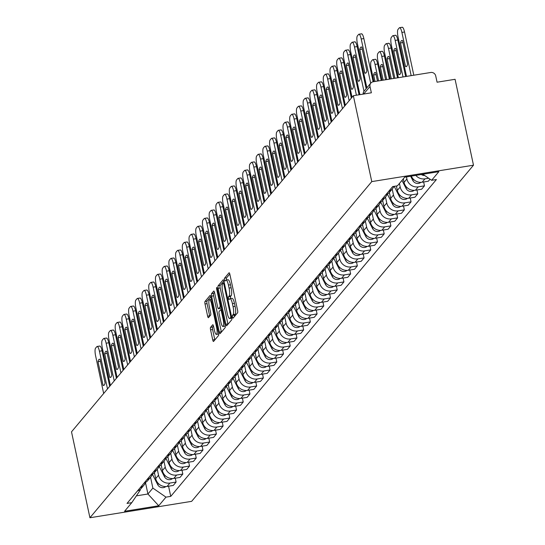 <?xml version="1.0" encoding="UTF-8"?>
<svg xmlns="http://www.w3.org/2000/svg" width="545" height="545" viewBox="0 0 545 545"><rect width="100%" height="100%" fill="white"/><g stroke="black" fill="none" stroke-linecap="round" stroke-linejoin="round"><path stroke-width="0.82" d="M232.504 317.101A1.458 0.354 -99.2 0 0 233.035 318.185A1.458 0.354 -99.2 0 0 233.103 318.144L237.586 312.796A2.085 0.511 -99.2 0 0 237.586 310.289L229.874 274.326A2.085 0.511 -99.2 0 0 229.118 272.772A2.085 0.511 -99.2 0 0 229.023 272.834L224.533 278.182A1.458 0.354 -99.2 0 0 224.54 279.932A1.458 0.354 -99.2 0 0 225.065 281.022A1.458 0.354 -99.2 0 0 225.133 280.982L225.712 280.287A6.676 1.628 -99.2 0 1 226.025 280.096A6.676 1.628 -99.2 0 1 228.437 285.069L229.077 288.067A6.676 1.628 -99.2 0 1 229.098 296.071L228.519 296.766A1.458 0.354 -99.2 0 0 228.525 298.517A1.458 0.354 -99.2 0 0 229.05 299.607A1.458 0.354 -99.2 0 0 229.118 299.566L229.697 298.871A6.676 1.628 -99.2 0 1 230.004 298.674A6.676 1.628 -99.2 0 1 232.422 303.654L233.062 306.651A6.676 1.628 -99.2 0 1 233.083 314.656L232.504 315.351A1.458 0.354 -99.2 0 0 232.504 317.101M229.799 274.006L226.57 277.855A1.458 0.354 -99.2 0 0 226.57 279.605A1.458 0.354 -99.2 0 0 226.672 279.987M226.025 280.096L228.055 279.762A6.676 1.628 -99.2 0 1 230.474 284.742L231.114 287.74A6.676 1.628 -99.2 0 1 231.135 295.744L230.555 296.439A1.458 0.354 -99.2 0 0 230.555 298.19A1.458 0.354 -99.2 0 0 230.651 298.571M210.561 327.341A2.085 0.511 -99.2 0 0 210.561 329.848L212.727 339.937A2.085 0.511 -99.2 0 0 213.483 341.49A2.085 0.511 -99.2 0 0 213.579 341.429L218.559 335.488A2.085 0.511 -99.2 0 0 218.559 332.981L210.847 297.018A2.085 0.511 -99.2 0 0 210.091 295.465A2.085 0.511 -99.2 0 0 209.995 295.526L205.009 301.467A2.085 0.511 -99.2 0 0 205.015 303.967L207.631 316.161A2.085 0.511 -99.2 0 0 208.388 317.715A2.085 0.511 -99.2 0 0 208.483 317.653L210.615 315.112A2.085 0.511 -99.2 0 0 210.608 312.605L209.314 306.562A5.579 1.363 -99.2 0 1 209.553 299.709A5.579 1.363 -99.2 0 1 211.569 303.865L216.644 327.545A5.579 1.363 -99.2 0 1 216.406 334.398A5.579 1.363 -99.2 0 1 214.389 330.243L213.545 326.291A2.085 0.511 -99.2 0 0 212.788 324.738A2.085 0.511 -99.2 0 0 212.693 324.8L210.561 327.341L212.591 327.014A2.085 0.511 -99.2 0 0 212.598 329.521L214.764 339.61A2.085 0.511 -99.2 0 0 214.839 339.93M89.925 517.75L71.511 431.844L353.351 95.709L371.765 181.608L89.925 517.75L191.649 501.346L473.489 165.203L455.075 79.297L437.07 82.206L435.714 75.891A4.251 4.033 40 0 0 430.775 72.478L373.196 81.764A4.251 4.033 40 0 0 370 86.492L363.672 94.04M225.862 324.268A2.085 0.511 -99.2 0 0 226.618 325.828A2.085 0.511 -99.2 0 0 226.713 325.767L231.7 319.82A2.085 0.511 -99.2 0 0 231.693 317.319L223.981 281.349A2.085 0.511 -99.2 0 0 223.225 279.796A2.085 0.511 -99.2 0 0 223.13 279.858L218.143 285.805A2.085 0.511 -99.2 0 0 218.15 288.305L225.862 324.268L227.899 323.941A2.085 0.511 -99.2 0 0 227.974 324.261M225.133 327.654L220.146 333.595A2.085 0.511 -99.2 0 1 220.051 333.656A2.085 0.511 -99.2 0 1 219.294 332.103L211.583 296.139A2.085 0.511 -99.2 0 1 211.576 293.632L213.708 291.091A2.085 0.511 -99.2 0 1 213.81 291.03A2.085 0.511 -99.2 0 1 214.56 292.583L217.687 307.169A2.085 0.511 -99.2 0 0 218.443 308.729A2.085 0.511 -99.2 0 0 218.538 308.668L219.955 306.978A2.085 0.511 -99.2 0 0 219.948 304.478L216.692 289.293A1.458 0.354 -99.2 0 1 216.753 287.494A1.458 0.354 -99.2 0 1 217.285 288.584L225.126 325.154A2.085 0.511 -99.2 0 1 225.133 327.654M353.351 95.709L371.356 92.8L370 86.492M371.765 181.608L473.489 165.203M411.325 176.117A9.776 9.279 40 0 0 422.137 182.221L424.977 178.835A9.776 9.279 -140 0 1 415.808 175.395M424.977 178.835L428.656 178.242M392.434 186.86A9.776 9.279 40 0 0 393.367 186.465M422.137 182.221L428.343 181.219L430.039 179.203M393.858 186.39A9.776 9.279 -140 0 1 392.414 188.808A9.776 9.279 -140 0 1 388.558 191.479M423.642 181.982L424.473 185.838L418.267 186.84A9.776 9.279 -140 0 1 406.897 178.985L406.454 176.9M385.724 194.865A9.776 9.279 40 0 0 389.58 192.194L392.414 188.808M403.3 178.828L404.063 182.377A9.776 9.279 40 0 0 415.426 190.225L421.632 189.231L424.473 185.838M387.236 194.163A9.776 9.279 -140 0 1 385.703 196.813A9.776 9.279 -140 0 1 381.847 199.484M416.932 189.987L417.756 193.85L411.55 194.844A9.776 9.279 -140 0 1 400.187 186.996L399.431 183.447M379.007 202.869A9.776 9.279 40 0 0 382.863 200.206L385.703 196.813M396.406 185.981L397.346 190.382A9.776 9.279 40 0 0 408.716 198.237L414.915 197.236L417.756 193.85M380.519 202.175A9.776 9.279 -140 0 1 378.993 204.825A9.776 9.279 -140 0 1 375.137 207.488M410.221 197.992L411.046 201.854L404.84 202.856A9.776 9.279 -140 0 1 393.476 195.001L392.202 189.067M372.296 210.881A9.776 9.279 40 0 0 376.152 208.21L378.993 204.825M389.362 192.446L390.636 198.387A9.776 9.279 40 0 0 401.999 206.242L408.205 205.24L411.046 201.854M373.809 210.179A9.776 9.279 -140 0 1 372.283 212.829A9.776 9.279 -140 0 1 368.42 215.5M403.504 205.996L404.336 209.859L398.129 210.861A9.776 9.279 -140 0 1 386.759 203.006L385.492 197.072M365.586 218.886A9.776 9.279 40 0 0 369.442 216.215L372.283 212.829M382.651 200.451L383.925 206.391A9.776 9.279 40 0 0 395.288 214.246L401.495 213.245L404.336 209.859M367.098 218.184A9.776 9.279 -140 0 1 365.566 220.834A9.776 9.279 -140 0 1 361.71 223.505M396.794 214.001L397.618 217.864L391.419 218.865A9.776 9.279 -140 0 1 380.049 211.01L378.775 205.077M358.869 226.89A9.776 9.279 40 0 0 362.725 224.22L365.566 220.834M375.934 208.456L377.208 214.396A9.776 9.279 40 0 0 388.578 222.251L394.778 221.25L397.618 217.864M360.381 226.189A9.776 9.279 -140 0 1 358.855 228.839A9.776 9.279 -140 0 1 354.999 231.509M390.084 222.013L390.908 225.868L384.702 226.87A9.776 9.279 -140 0 1 373.339 219.015L372.065 213.081M352.159 234.895A9.776 9.279 40 0 0 356.014 232.225L358.855 228.839M369.224 216.46L370.498 222.401A9.776 9.279 40 0 0 381.861 230.256L388.067 229.254L390.908 225.868M353.671 234.193A9.776 9.279 -140 0 1 352.145 236.843A9.776 9.279 -140 0 1 348.282 239.514M383.367 230.017L384.198 233.873L377.992 234.875A9.776 9.279 -140 0 1 366.621 227.02L365.354 221.086M345.448 242.9A9.776 9.279 40 0 0 349.304 240.229L352.145 236.843M362.514 224.472L363.788 230.412A9.776 9.279 40 0 0 375.151 238.26L381.357 237.266L384.198 233.873M346.961 242.198A9.776 9.279 -140 0 1 345.428 244.848A9.776 9.279 -140 0 1 341.572 247.519M376.656 238.022L377.481 241.885L371.281 242.879A9.776 9.279 -140 0 1 359.911 235.024L358.637 229.098M338.731 250.904A9.776 9.279 40 0 0 342.587 248.241L345.428 244.848M355.796 232.477L357.07 238.417A9.776 9.279 40 0 0 368.44 246.272L374.647 245.27L377.481 241.885M340.243 250.209A9.776 9.279 -140 0 1 338.718 252.86A9.776 9.279 -140 0 1 334.862 255.523M369.946 246.027L370.77 249.889L364.564 250.891A9.776 9.279 -140 0 1 353.201 243.036L351.927 237.102M332.021 258.916A9.776 9.279 40 0 0 335.877 256.245L338.718 252.86M349.086 240.481L350.36 246.422A9.776 9.279 40 0 0 361.723 254.277L367.93 253.275L370.77 249.889M333.533 258.214A9.776 9.279 -140 0 1 332.007 260.864A9.776 9.279 -140 0 1 328.151 263.535M363.229 254.031L364.06 257.894L357.854 258.895A9.776 9.279 -140 0 1 346.484 251.041L345.217 245.107M325.31 266.921A9.776 9.279 40 0 0 329.166 264.25L332.007 260.864M342.376 248.486L343.65 254.426A9.776 9.279 40 0 0 355.013 262.281L361.219 261.28L364.06 257.894M326.823 266.219A9.776 9.279 -140 0 1 325.29 268.869A9.776 9.279 -140 0 1 321.434 271.539M356.519 262.036L357.343 265.899L351.144 266.9A9.776 9.279 -140 0 1 339.773 259.045L338.5 253.112M318.593 274.925A9.776 9.279 40 0 0 322.449 272.255L325.29 268.869M335.659 256.491L336.933 262.431A9.776 9.279 40 0 0 348.303 270.286L354.509 269.284L357.343 265.899M320.113 274.224A9.776 9.279 -140 0 1 318.58 276.874A9.776 9.279 -140 0 1 314.724 279.544M349.808 270.048L350.633 273.903L344.426 274.905A9.776 9.279 -140 0 1 333.063 267.05L331.789 261.116M311.883 282.93A9.776 9.279 40 0 0 315.739 280.259L318.58 276.874M328.948 264.495L330.222 270.436A9.776 9.279 40 0 0 341.586 278.291L347.792 277.289L350.633 273.903M313.395 282.228A9.776 9.279 -140 0 1 311.869 284.878A9.776 9.279 -140 0 1 308.014 287.549M343.091 278.052L343.922 281.908L337.716 282.909A9.776 9.279 -140 0 1 326.353 275.055L325.079 269.121M305.173 290.935A9.776 9.279 40 0 0 309.029 288.264L311.869 284.878M322.238 272.507L323.512 278.447A9.776 9.279 40 0 0 334.875 286.295L341.081 285.301L343.922 281.908M306.685 290.233A9.776 9.279 -140 0 1 305.152 292.883A9.776 9.279 -140 0 1 301.296 295.553M336.381 286.057L337.205 289.92L331.006 290.914A9.776 9.279 -140 0 1 319.636 283.059L318.369 277.132M298.456 298.939A9.776 9.279 40 0 0 302.312 296.276L305.152 292.883M315.521 280.512L316.795 286.452A9.776 9.279 40 0 0 328.165 294.307L334.371 293.305L337.205 289.92M299.975 298.244A9.776 9.279 -140 0 1 298.442 300.894A9.776 9.279 -140 0 1 294.586 303.558M329.671 294.062L330.495 297.924L324.289 298.926A9.776 9.279 -140 0 1 312.925 291.071L311.651 285.137M291.745 306.951A9.776 9.279 40 0 0 295.601 304.28L298.442 300.894M308.811 288.516L310.085 294.457A9.776 9.279 40 0 0 321.448 302.312L327.654 301.31L330.495 297.924M293.258 306.249A9.776 9.279 -140 0 1 291.732 308.899A9.776 9.279 -140 0 1 287.876 311.563M322.953 302.066L323.784 305.929L317.578 306.93A9.776 9.279 -140 0 1 306.215 299.076L304.941 293.142M285.035 314.956A9.776 9.279 40 0 0 288.891 312.285L291.732 308.899M302.1 296.521L303.374 302.461A9.776 9.279 40 0 0 314.738 310.316L320.944 309.315L323.784 305.929M286.547 314.254A9.776 9.279 -140 0 1 285.015 316.904A9.776 9.279 -140 0 1 281.159 319.574M316.243 310.071L317.074 313.934L310.868 314.935A9.776 9.279 -140 0 1 299.498 307.08L298.231 301.147M278.318 322.96A9.776 9.279 40 0 0 282.174 320.29L285.015 316.904M295.383 304.526L296.657 310.466A9.776 9.279 40 0 0 308.027 318.321L314.233 317.319L317.074 313.934M279.837 322.259A9.776 9.279 -140 0 1 278.304 324.909A9.776 9.279 -140 0 1 274.448 327.579M309.533 318.082L310.357 321.938L304.151 322.94A9.776 9.279 -140 0 1 292.788 315.085L291.514 309.151M271.608 330.965A9.776 9.279 40 0 0 275.463 328.294L278.304 324.909M288.673 312.53L289.947 318.471A9.776 9.279 40 0 0 301.31 326.326L307.516 325.324L310.357 321.938M273.12 330.263A9.776 9.279 -140 0 1 271.594 332.913A9.776 9.279 -140 0 1 267.738 335.584M302.816 326.087L303.647 329.943L297.441 330.944A9.776 9.279 -140 0 1 286.077 323.09L284.803 317.156M264.897 338.97A9.776 9.279 40 0 0 268.753 336.299L271.594 332.913M281.963 320.542L283.236 326.482A9.776 9.279 40 0 0 294.6 334.33L300.806 333.336L303.647 329.943M266.41 338.268A9.776 9.279 -140 0 1 264.877 340.918A9.776 9.279 -140 0 1 261.021 343.588M296.105 334.092L296.936 337.954L290.73 338.949A9.776 9.279 -140 0 1 279.36 331.094L278.093 325.167M258.18 346.974A9.776 9.279 40 0 0 262.043 344.311L264.877 340.918M275.245 328.546L276.519 334.487A9.776 9.279 40 0 0 287.889 342.342L294.096 341.34L296.936 337.954M259.699 346.279A9.776 9.279 -140 0 1 258.166 348.929A9.776 9.279 -140 0 1 254.311 351.593M289.395 342.097L290.219 345.959L284.013 346.961A9.776 9.279 -140 0 1 272.65 339.106L271.376 333.172M251.47 354.986A9.776 9.279 40 0 0 255.326 352.315L258.166 348.929M268.535 336.551L269.809 342.492A9.776 9.279 40 0 0 281.179 350.346L287.378 349.345L290.219 345.959M252.982 354.284A9.776 9.279 -140 0 1 251.456 356.934A9.776 9.279 -140 0 1 247.6 359.598M282.678 350.101L283.509 353.964L277.303 354.965A9.776 9.279 -140 0 1 265.94 347.111L264.666 341.177M244.76 362.99A9.776 9.279 40 0 0 248.615 360.32L251.456 356.934M261.825 344.556L263.099 350.496A9.776 9.279 40 0 0 274.462 358.351L280.668 357.35L283.509 353.964M246.272 362.289A9.776 9.279 -140 0 1 244.739 364.939A9.776 9.279 -140 0 1 240.883 367.609M275.968 358.106L276.799 361.969L270.592 362.97A9.776 9.279 -140 0 1 259.222 355.115L257.955 349.181M238.042 370.995A9.776 9.279 40 0 0 241.905 368.325L244.739 364.939M255.115 352.56L256.382 358.501A9.776 9.279 40 0 0 267.752 366.356L273.958 365.354L276.799 361.969M239.562 370.293A9.776 9.279 -140 0 1 238.029 372.944A9.776 9.279 -140 0 1 234.173 375.614M269.257 366.117L270.082 369.973L263.875 370.975A9.776 9.279 -140 0 1 252.512 363.12L251.238 357.186M231.332 379A9.776 9.279 40 0 0 235.188 376.329L238.029 372.944M248.397 360.565L249.671 366.506A9.776 9.279 40 0 0 261.041 374.361L267.241 373.359L270.082 369.973M232.844 378.298A9.776 9.279 -140 0 1 231.318 380.948A9.776 9.279 -140 0 1 227.463 383.619M262.54 374.122L263.371 377.978L257.165 378.979A9.776 9.279 -140 0 1 245.802 371.125L244.528 365.191M224.622 387.005A9.776 9.279 40 0 0 228.478 384.334L231.318 380.948M241.687 368.57L242.961 374.517A9.776 9.279 40 0 0 254.324 382.365L260.53 381.371L263.371 377.978M226.134 386.303A9.776 9.279 -140 0 1 224.601 388.953A9.776 9.279 -140 0 1 220.745 391.623M255.83 382.127L256.661 385.989L250.455 386.984A9.776 9.279 -140 0 1 239.085 379.129L237.818 373.202M217.911 395.009A9.776 9.279 40 0 0 221.767 392.345L224.601 388.953M234.977 376.581L236.244 382.522A9.776 9.279 40 0 0 247.614 390.377L253.82 389.375L256.661 385.989M219.424 394.314A9.776 9.279 -140 0 1 217.891 396.964A9.776 9.279 -140 0 1 214.035 399.628M249.12 390.131L249.944 393.994L243.738 394.996A9.776 9.279 -140 0 1 232.374 387.141L231.1 381.207M211.194 403.021A9.776 9.279 40 0 0 215.05 400.35L217.891 396.964M228.26 384.586L229.534 390.527A9.776 9.279 40 0 0 240.904 398.381L247.103 397.38L249.944 393.994M212.707 402.319A9.776 9.279 -140 0 1 211.181 404.969A9.776 9.279 -140 0 1 207.325 407.633M242.402 398.136L243.234 401.999L237.027 403A9.776 9.279 -140 0 1 225.664 395.145L224.39 389.212M204.484 411.025A9.776 9.279 40 0 0 208.34 408.355L211.181 404.969M221.549 392.591L222.823 398.531A9.776 9.279 40 0 0 234.186 406.386L240.393 405.385L243.234 401.999M205.996 410.324A9.776 9.279 -140 0 1 204.464 412.974A9.776 9.279 -140 0 1 200.608 415.644M235.692 406.141L236.523 410.004L230.317 411.005A9.776 9.279 -140 0 1 218.947 403.15L217.68 397.216M197.774 419.03A9.776 9.279 40 0 0 201.63 416.36L204.464 412.974M214.839 400.595L216.113 406.536A9.776 9.279 40 0 0 227.476 414.391L233.682 413.389L236.523 410.004M199.286 418.328A9.776 9.279 -140 0 1 197.753 420.978A9.776 9.279 -140 0 1 193.897 423.649M228.982 414.152L229.806 418.008L223.6 419.01A9.776 9.279 -140 0 1 212.237 411.155L210.963 405.221M191.057 427.035A9.776 9.279 40 0 0 194.912 424.364L197.753 420.978M208.122 408.6L209.396 414.541A9.776 9.279 40 0 0 220.766 422.395L226.965 421.394L229.806 418.008M192.569 426.333A9.776 9.279 -140 0 1 191.043 428.983A9.776 9.279 -140 0 1 187.187 431.654M222.271 422.157L223.096 426.013L216.89 427.014A9.776 9.279 -140 0 1 205.526 419.159L204.252 413.226M184.346 435.039A9.776 9.279 40 0 0 188.202 432.369L191.043 428.983M201.412 416.605L202.685 422.545A9.776 9.279 40 0 0 214.049 430.4L220.255 429.406L223.096 426.013M185.859 434.338A9.776 9.279 -140 0 1 184.333 436.988A9.776 9.279 -140 0 1 180.47 439.658M215.554 430.162L216.385 434.024L210.179 435.019A9.776 9.279 -140 0 1 198.809 427.164L197.542 421.237M177.636 443.044A9.776 9.279 40 0 0 181.492 440.38L184.333 436.988M194.701 424.616L195.975 430.557A9.776 9.279 40 0 0 207.338 438.412L213.545 437.41L216.385 434.024M179.148 442.349A9.776 9.279 -140 0 1 177.616 444.999A9.776 9.279 -140 0 1 173.76 447.663M208.844 438.166L209.668 442.029L203.469 443.031A9.776 9.279 -140 0 1 192.099 435.176L190.825 429.242M170.919 451.056A9.776 9.279 40 0 0 174.775 448.385L177.616 444.999M187.984 432.621L189.258 438.562A9.776 9.279 40 0 0 200.628 446.416L206.834 445.415L209.668 442.029M172.431 450.354A9.776 9.279 -140 0 1 170.905 453.004A9.776 9.279 -140 0 1 167.049 455.668M202.134 446.171L202.958 450.034L196.752 451.035A9.776 9.279 -140 0 1 185.389 443.18L184.115 437.247M164.208 459.06A9.776 9.279 40 0 0 168.064 456.39L170.905 453.004M181.274 440.626L182.548 446.566A9.776 9.279 40 0 0 193.911 454.421L200.117 453.42L202.958 450.034M165.721 458.359A9.776 9.279 -140 0 1 164.195 461.009A9.776 9.279 -140 0 1 160.332 463.679M195.417 454.176L196.248 458.038L190.041 459.04A9.776 9.279 -140 0 1 178.671 451.185L177.404 445.251M157.498 467.065A9.776 9.279 40 0 0 161.354 464.394L164.195 461.009M174.564 448.63L175.837 454.571A9.776 9.279 40 0 0 187.201 462.426L193.407 461.424L196.248 458.038M159.011 466.363A9.776 9.279 -140 0 1 157.478 469.013A9.776 9.279 -140 0 1 153.622 471.684M188.706 462.18L189.531 466.043L183.331 467.045A9.776 9.279 -140 0 1 171.961 459.19L170.687 453.256M150.781 475.07A9.776 9.279 40 0 0 154.637 472.399L157.478 469.013M167.846 456.635L169.12 462.576A9.776 9.279 40 0 0 180.49 470.43L186.697 469.429L189.531 466.043M152.3 474.368A9.776 9.279 -140 0 1 150.767 477.018A9.776 9.279 -140 0 1 146.912 479.689M181.996 470.192L182.82 474.048L176.614 475.049A9.776 9.279 -140 0 1 165.251 467.194L163.977 461.261M144.071 483.074A9.776 9.279 40 0 0 147.927 480.404L150.767 477.018M161.136 464.64L162.41 470.58A9.776 9.279 40 0 0 173.773 478.435L179.979 477.44L182.82 474.048M145.583 482.373A9.776 9.279 -140 0 1 144.057 485.023A9.776 9.279 -140 0 1 140.201 487.693M175.279 478.197L176.11 482.059L169.904 483.054A9.776 9.279 -140 0 1 158.541 475.199L157.267 469.272M137.36 491.079A9.776 9.279 40 0 0 141.216 488.415L144.057 485.023M154.426 472.651L155.7 478.592A9.776 9.279 40 0 0 167.063 486.447L173.269 485.445L176.11 482.059M136.386 495.855L147.927 493.995L152.873 488.095L165.966 497.142L158.738 505.767L124.56 511.278L131.788 502.654L127.005 503.423L392.666 186.581L397.448 185.811L404.676 177.186L438.854 171.675L431.626 180.3L422.879 174.25M165.966 497.142L170.749 496.372L436.409 179.53L431.626 180.3M145.488 482.632L147.927 493.995L158.738 505.767M140.126 489.505L140.256 490.125L131.788 502.654M152.873 488.095L150.549 477.277M168.569 486.201L170.749 496.372M234.486 316.495A1.458 0.354 -99.2 0 1 234.534 315.017L235.12 314.329A6.676 1.628 -99.2 0 0 235.099 306.324L233.062 306.651M230.004 298.674L232.041 298.347A6.676 1.628 -99.2 0 1 234.452 303.327L235.099 306.324M223.906 281.029L220.18 285.471A2.085 0.511 -99.2 0 0 220.187 287.978L227.899 323.941M230.63 317.578A1.458 0.354 -99.2 0 0 230.63 315.828L223.859 284.258A1.458 0.354 -99.2 0 0 223.334 283.168A1.458 0.354 -99.2 0 0 223.266 283.209L222.653 283.938A6.676 1.628 -99.2 0 0 222.673 291.943L227.299 313.525A6.676 1.628 -99.2 0 0 229.711 318.505A6.676 1.628 -99.2 0 0 230.017 318.307L230.63 317.578L231.707 317.401M229.711 318.505L231.748 318.171A6.676 1.628 -99.2 0 0 231.829 318.151M214.485 292.263L213.613 293.305A2.085 0.511 -99.2 0 0 213.62 295.812L221.331 331.776A2.085 0.511 -99.2 0 0 221.406 332.096M220.371 308.375A2.085 0.511 -99.2 0 0 220.48 308.402A2.085 0.511 -99.2 0 0 220.575 308.341L221.325 307.441M220.936 322.306A5.579 1.363 -99.2 0 0 222.953 326.469A5.579 1.363 -99.2 0 0 223.191 319.615L221.406 311.27A2.085 0.511 -99.2 0 0 220.65 309.717A2.085 0.511 -99.2 0 0 220.555 309.778L219.138 311.461A2.085 0.511 -99.2 0 0 219.145 313.968L220.936 322.306M222.953 326.469L224.99 326.142A5.579 1.363 -99.2 0 0 225.255 325.965M213.463 325.971L212.591 327.014M216.406 334.398L218.443 334.071A5.579 1.363 -99.2 0 0 218.702 333.908M210.772 296.698L207.046 301.14A2.085 0.511 -99.2 0 0 207.052 303.64L209.661 315.828A2.085 0.511 -99.2 0 0 209.743 316.148M421.312 174.502A5.314 5.041 40 0 0 424.637 175.463M407.558 64.126L402.503 40.548A13.278 3.236 -99.2 0 0 401.91 40.432A13.278 3.236 -99.2 0 0 400.486 42.96L405.541 66.538A13.278 3.236 -99.2 0 0 406.134 66.654A13.278 3.236 -99.2 0 0 407.558 64.126M411.162 75.639L401.903 32.428A6.377 1.553 -99.2 0 0 399.594 27.679A6.377 1.553 -99.2 0 0 399.301 27.863L398.054 29.348A6.377 1.553 -99.2 0 0 398.068 36.999L406.516 76.389M401.944 27.434A6.377 1.553 80.8 0 1 402.237 27.25A6.377 1.553 80.8 0 1 404.547 32.005L401.903 32.428M413.812 75.217L404.547 32.005M406.665 66.354L405.541 66.538M402.939 42.565L400.486 42.96M361.253 34.001A6.377 1.553 80.8 0 1 361.546 33.81A6.377 1.553 80.8 0 1 363.856 38.566L373.121 81.777M359.795 49.52L364.85 73.098A13.278 3.236 80.8 0 0 365.45 73.214A13.278 3.236 80.8 0 0 366.874 70.687L361.819 47.108A13.278 3.236 80.8 0 0 361.219 46.993A13.278 3.236 80.8 0 0 359.795 49.52L362.248 49.125M370.695 83.242L361.212 38.995A6.377 1.553 -99.2 0 0 358.903 34.24A6.377 1.553 -99.2 0 0 358.61 34.424L357.363 35.916A6.377 1.553 -99.2 0 0 357.384 43.559L366.867 87.813M364.85 73.098L365.981 72.921M410.644 176.226L412.797 180.456A5.314 5.041 40 0 0 420.876 182.343M400.848 72.131L395.793 48.553A13.278 3.236 -99.2 0 0 395.193 48.437A13.278 3.236 -99.2 0 0 393.769 50.964L398.824 74.542A13.278 3.236 -99.2 0 0 399.424 74.658A13.278 3.236 -99.2 0 0 400.848 72.131M403.014 76.954L395.186 40.439A6.377 1.553 -99.2 0 0 392.884 35.684A6.377 1.553 -99.2 0 0 392.591 35.868L391.337 37.36A6.377 1.553 -99.2 0 0 391.358 45.003L398.368 77.703M395.234 35.445A6.377 1.553 80.8 0 1 395.527 35.255A6.377 1.553 80.8 0 1 397.83 40.01L395.186 40.439M405.664 76.532L397.83 40.01M399.955 74.358L398.824 74.542M396.229 50.569L393.769 50.964M401.978 180.409L406.08 188.461A5.314 5.041 40 0 0 414.166 190.348M393.776 78.446L389.082 56.557A13.278 3.236 -99.2 0 0 388.483 56.442A13.278 3.236 -99.2 0 0 387.059 58.969L391.317 78.841M394.873 78.269L388.476 48.444A6.377 1.553 -99.2 0 0 386.167 43.689A6.377 1.553 -99.2 0 0 385.874 43.873L384.627 45.364A6.377 1.553 -99.2 0 0 384.647 53.008L390.22 79.018M388.517 43.45A6.377 1.553 80.8 0 1 388.817 43.259A6.377 1.553 80.8 0 1 391.119 48.015L388.476 48.444M397.516 77.84L391.119 48.015M389.512 58.574L387.059 58.969M354.543 42.006A6.377 1.553 80.8 0 1 354.836 41.815A6.377 1.553 80.8 0 1 357.145 46.57L366.165 88.651M353.078 57.525L358.133 81.103A13.278 3.236 80.8 0 0 358.733 81.219A13.278 3.236 80.8 0 0 360.156 78.691L355.102 55.113A13.278 3.236 80.8 0 0 354.502 54.997A13.278 3.236 80.8 0 0 353.078 57.525L355.538 57.13M363.985 91.26L354.495 46.999A6.377 1.553 -99.2 0 0 352.193 42.244A6.377 1.553 -99.2 0 0 351.9 42.428L350.653 43.92A6.377 1.553 -99.2 0 0 350.667 51.564L359.904 94.646M358.133 81.103L359.264 80.926M347.833 50.011A6.377 1.553 80.8 0 1 348.126 49.827A6.377 1.553 80.8 0 1 350.428 54.575L359.053 94.789M346.368 65.536L351.423 89.114A13.278 3.236 80.8 0 0 352.022 89.23A13.278 3.236 80.8 0 0 353.446 86.703L348.391 63.125A13.278 3.236 80.8 0 0 347.792 63.009A13.278 3.236 80.8 0 0 346.368 65.536L348.82 65.141M356.403 95.212L347.785 55.004A6.377 1.553 -99.2 0 0 345.482 50.249A6.377 1.553 -99.2 0 0 345.183 50.44L343.936 51.925A6.377 1.553 -99.2 0 0 343.956 59.569L352.036 97.269M351.423 89.114L352.554 88.93M394.205 186.335L399.369 196.466A5.314 5.041 40 0 0 407.449 198.353M385.628 79.761L382.365 64.569A13.278 3.236 -99.2 0 0 381.772 64.453A13.278 3.236 -99.2 0 0 380.349 66.98L383.169 80.156M386.725 79.584L381.766 56.448A6.377 1.553 -99.2 0 0 379.456 51.693A6.377 1.553 -99.2 0 0 379.163 51.877L377.917 53.369A6.377 1.553 -99.2 0 0 377.93 61.013L382.072 80.333M381.807 51.455A6.377 1.553 80.8 0 1 382.1 51.264A6.377 1.553 80.8 0 1 384.409 56.019L381.766 56.448M389.368 79.154L384.409 56.019M382.801 66.579L380.349 66.98M389.144 192.678L389.607 193.598M387.366 194.088L392.659 204.47A5.314 5.041 40 0 0 400.739 206.357M377.481 81.076L375.655 72.574A13.278 3.236 -99.2 0 0 375.055 72.458A13.278 3.236 -99.2 0 0 373.632 74.985L375.021 81.471M378.577 80.898L375.049 64.453A6.377 1.553 -99.2 0 0 372.746 59.698A6.377 1.553 -99.2 0 0 372.453 59.889L371.2 61.374A6.377 1.553 -99.2 0 0 371.22 69.017L373.925 81.648M375.096 59.46A6.377 1.553 80.8 0 1 375.389 59.276A6.377 1.553 80.8 0 1 377.692 64.024L375.049 64.453M381.221 80.469L377.692 64.024M376.091 74.59L373.632 74.985M382.427 200.689L382.897 201.602M380.655 202.093L385.942 212.475A5.314 5.041 40 0 0 394.028 214.362M364.23 75.517A6.377 1.553 -99.2 0 0 364.51 77.029L366.833 87.854M341.116 58.015A6.377 1.553 80.8 0 1 341.415 57.831A6.377 1.553 80.8 0 1 343.718 62.58L351.334 98.107M339.658 73.541L344.713 97.119A13.278 3.236 80.8 0 0 345.312 97.235A13.278 3.236 80.8 0 0 346.736 94.707L341.681 71.129A13.278 3.236 80.8 0 0 341.081 71.013A13.278 3.236 80.8 0 0 339.658 73.541L342.11 73.146M349.154 100.709L341.075 63.009A6.377 1.553 -99.2 0 0 338.765 58.254A6.377 1.553 -99.2 0 0 338.472 58.444L337.226 59.93A6.377 1.553 -99.2 0 0 337.246 67.58L345.326 105.274M344.713 97.119L345.843 96.935M334.405 66.02A6.377 1.553 80.8 0 1 334.698 65.836A6.377 1.553 80.8 0 1 337.008 70.591L344.624 106.118M332.941 81.546L337.995 105.124A13.278 3.236 80.8 0 0 338.595 105.239A13.278 3.236 80.8 0 0 340.019 102.712L334.964 79.134A13.278 3.236 80.8 0 0 334.371 79.018A13.278 3.236 80.8 0 0 332.941 81.546L335.4 81.151M342.444 108.714L334.358 71.013A6.377 1.553 -99.2 0 0 332.055 66.265A6.377 1.553 -99.2 0 0 331.762 66.449L330.515 67.934A6.377 1.553 -99.2 0 0 330.529 75.585L338.615 113.278M337.995 105.124L339.126 104.94M327.695 74.025A6.377 1.553 80.8 0 1 327.988 73.841A6.377 1.553 80.8 0 1 330.29 78.596L337.907 114.123M326.23 89.55L331.285 113.128A13.278 3.236 80.8 0 0 331.885 113.244A13.278 3.236 80.8 0 0 333.308 110.717L328.253 87.139A13.278 3.236 80.8 0 0 327.654 87.023A13.278 3.236 80.8 0 0 326.23 89.55L328.683 89.155M335.727 116.719L327.647 79.018A6.377 1.553 -99.2 0 0 325.345 74.27A6.377 1.553 -99.2 0 0 325.045 74.454L323.798 75.939A6.377 1.553 -99.2 0 0 323.819 83.589L331.898 121.29M331.285 113.128L332.416 112.944M375.716 208.694L376.186 209.614M373.945 210.097L379.231 220.48A5.314 5.041 40 0 0 387.311 222.367M357.52 83.521A6.377 1.553 -99.2 0 0 357.793 85.034L359.857 94.653M320.978 82.036A6.377 1.553 80.8 0 1 321.278 81.845A6.377 1.553 80.8 0 1 323.58 86.601L331.197 122.128M319.52 97.555L324.575 121.133A13.278 3.236 80.8 0 0 325.174 121.249A13.278 3.236 80.8 0 0 326.598 118.721L321.543 95.143A13.278 3.236 80.8 0 0 320.944 95.028A13.278 3.236 80.8 0 0 319.52 97.555L321.972 97.16M329.017 124.723L320.937 87.03A6.377 1.553 -99.2 0 0 318.627 82.275A6.377 1.553 -99.2 0 0 318.334 82.459L317.088 83.95A6.377 1.553 -99.2 0 0 317.108 91.594L325.188 129.294M324.575 121.133L325.706 120.956M369.006 216.699L369.469 217.619M367.228 218.102L372.521 228.484A5.314 5.041 40 0 0 380.601 230.378M350.81 91.526A6.377 1.553 -99.2 0 0 351.082 93.038L352.002 97.317M314.267 90.041A6.377 1.553 80.8 0 1 314.56 89.85A6.377 1.553 80.8 0 1 316.87 94.605L324.486 130.132M312.81 105.56L317.858 129.138A13.278 3.236 80.8 0 0 318.457 129.254A13.278 3.236 80.8 0 0 319.881 126.726L314.826 103.148A13.278 3.236 80.8 0 0 314.233 103.032A13.278 3.236 80.8 0 0 312.81 105.56L315.262 105.165M322.306 132.735L314.22 95.034A6.377 1.553 -99.2 0 0 311.917 90.279A6.377 1.553 -99.2 0 0 311.624 90.463L310.377 91.955A6.377 1.553 -99.2 0 0 310.391 99.599L318.478 137.299M317.858 129.138L318.989 128.961M362.289 224.703L362.759 225.623M360.518 226.114L365.804 236.496A5.314 5.041 40 0 0 373.89 238.383M344.093 99.531A6.377 1.553 -99.2 0 0 344.372 101.043L345.285 105.321M307.557 98.045A6.377 1.553 80.8 0 1 307.85 97.862A6.377 1.553 80.8 0 1 310.153 102.61L317.769 138.137M306.092 113.571L311.147 137.149A13.278 3.236 80.8 0 0 311.747 137.265A13.278 3.236 80.8 0 0 313.171 134.738L308.116 111.16A13.278 3.236 80.8 0 0 307.516 111.044A13.278 3.236 80.8 0 0 306.092 113.571L308.552 113.176M315.589 140.739L307.509 103.039A6.377 1.553 -99.2 0 0 305.207 98.284A6.377 1.553 -99.2 0 0 304.907 98.468L303.66 99.96A6.377 1.553 -99.2 0 0 303.681 107.603L311.76 145.304M311.147 137.149L312.278 136.965M355.578 232.708L356.048 233.628M353.807 234.118L359.094 244.501A5.314 5.041 40 0 0 367.173 246.388M337.382 107.535A6.377 1.553 -99.2 0 0 337.655 109.048L338.574 113.326M300.84 106.05A6.377 1.553 80.8 0 1 301.14 105.866A6.377 1.553 80.8 0 1 303.442 110.615L311.059 146.142M299.382 121.576L304.437 145.154A13.278 3.236 80.8 0 0 305.036 145.27A13.278 3.236 80.8 0 0 306.46 142.742L301.405 119.164A13.278 3.236 80.8 0 0 300.806 119.048A13.278 3.236 80.8 0 0 299.382 121.576L301.835 121.181M308.879 148.744L300.799 111.044A6.377 1.553 -99.2 0 0 298.49 106.289A6.377 1.553 -99.2 0 0 298.197 106.479L296.95 107.965A6.377 1.553 -99.2 0 0 296.971 115.615L305.05 153.309M304.437 145.154L305.568 144.97M348.868 240.713L349.331 241.633M347.09 242.123L352.383 252.505A5.314 5.041 40 0 0 360.463 254.392M330.672 115.547A6.377 1.553 -99.2 0 0 330.944 117.052L331.864 121.331M294.13 114.055A6.377 1.553 80.8 0 1 294.423 113.871A6.377 1.553 80.8 0 1 296.732 118.626L304.348 154.153M292.672 129.581L297.727 153.159A13.278 3.236 80.8 0 0 298.319 153.274A13.278 3.236 80.8 0 0 299.743 150.747L294.688 127.169A13.278 3.236 80.8 0 0 294.096 127.053A13.278 3.236 80.8 0 0 292.672 129.581L295.124 129.185M302.168 156.749L294.082 119.048A6.377 1.553 -99.2 0 0 291.779 114.293A6.377 1.553 -99.2 0 0 291.486 114.484L290.24 115.969A6.377 1.553 -99.2 0 0 290.253 123.62L298.34 161.313M297.727 153.159L298.851 152.975M342.151 248.724L342.621 249.637M340.38 250.128L345.666 260.51A5.314 5.041 40 0 0 353.753 262.397M323.955 123.552A6.377 1.553 -99.2 0 0 324.234 125.064L325.147 129.335M287.419 122.06A6.377 1.553 80.8 0 1 287.712 121.876A6.377 1.553 80.8 0 1 290.015 126.631L297.631 162.158M285.955 137.585L291.01 161.163A13.278 3.236 80.8 0 0 291.609 161.279A13.278 3.236 80.8 0 0 293.033 158.752L287.978 135.174A13.278 3.236 80.8 0 0 287.378 135.058A13.278 3.236 80.8 0 0 285.955 137.585L288.414 137.19M295.458 164.754L287.372 127.053A6.377 1.553 -99.2 0 0 285.069 122.305A6.377 1.553 -99.2 0 0 284.776 122.489L283.523 123.974A6.377 1.553 -99.2 0 0 283.543 131.624L291.623 169.325M291.01 161.163L292.14 160.979M335.441 256.729L335.911 257.649M333.669 258.132L338.956 268.515A5.314 5.041 40 0 0 347.036 270.402M317.245 131.556A6.377 1.553 -99.2 0 0 317.524 133.069L318.437 137.347M280.702 130.071A6.377 1.553 80.8 0 1 281.002 129.88A6.377 1.553 80.8 0 1 283.305 134.635L290.921 170.163M279.244 145.59L284.299 169.168A13.278 3.236 80.8 0 0 284.899 169.284A13.278 3.236 80.8 0 0 286.323 166.756L281.268 143.178A13.278 3.236 80.8 0 0 280.668 143.062A13.278 3.236 80.8 0 0 279.244 145.59L281.697 145.195M288.741 172.758L280.661 135.065A6.377 1.553 -99.2 0 0 278.352 130.31A6.377 1.553 -99.2 0 0 278.059 130.493L276.812 131.985A6.377 1.553 -99.2 0 0 276.833 139.629L284.912 177.329M284.299 169.168L285.43 168.991M328.73 264.734L329.194 265.653M326.952 266.137L332.246 276.519A5.314 5.041 40 0 0 340.325 278.413M310.534 139.561A6.377 1.553 -99.2 0 0 310.807 141.073L311.726 145.352M273.992 138.076A6.377 1.553 80.8 0 1 274.285 137.885A6.377 1.553 80.8 0 1 276.594 142.64L284.211 178.167M272.534 153.595L277.589 177.173A13.278 3.236 80.8 0 0 278.182 177.288A13.278 3.236 80.8 0 0 279.605 174.761L274.551 151.183A13.278 3.236 80.8 0 0 273.958 151.067A13.278 3.236 80.8 0 0 272.534 153.595L274.987 153.2M282.031 180.77L273.951 143.069A6.377 1.553 -99.2 0 0 271.642 138.314A6.377 1.553 -99.2 0 0 271.349 138.498L270.102 139.99A6.377 1.553 -99.2 0 0 270.116 147.634L278.202 185.334M277.589 177.173L278.713 176.996M322.013 272.738L322.483 273.658M320.242 274.149L325.529 284.531A5.314 5.041 40 0 0 333.615 286.418M303.817 147.566A6.377 1.553 -99.2 0 0 304.096 149.078L305.009 153.356M267.282 146.08A6.377 1.553 80.8 0 1 267.575 145.897A6.377 1.553 80.8 0 1 269.877 150.645L277.494 186.172M265.817 161.606L270.872 185.184A13.278 3.236 80.8 0 0 271.471 185.3A13.278 3.236 80.8 0 0 272.895 182.773L267.84 159.195A13.278 3.236 80.8 0 0 267.241 159.079A13.278 3.236 80.8 0 0 265.817 161.606L268.276 161.211M275.32 188.774L267.234 151.074A6.377 1.553 -99.2 0 0 264.931 146.319A6.377 1.553 -99.2 0 0 264.638 146.503L263.385 147.995A6.377 1.553 -99.2 0 0 263.405 155.638L271.485 193.339M270.872 185.184L272.003 185M315.303 280.743L315.773 281.663M313.532 282.153L318.818 292.536A5.314 5.041 40 0 0 326.905 294.423M297.107 155.57A6.377 1.553 -99.2 0 0 297.386 157.083L298.299 161.361M260.565 154.085A6.377 1.553 80.8 0 1 260.864 153.901A6.377 1.553 80.8 0 1 263.167 158.649L270.783 194.177M259.107 169.611L264.161 193.189A13.278 3.236 80.8 0 0 264.761 193.305A13.278 3.236 80.8 0 0 266.185 190.777L261.13 167.199A13.278 3.236 80.8 0 0 260.53 167.083A13.278 3.236 80.8 0 0 259.107 169.611L261.559 169.216M268.603 196.779L260.524 159.079A6.377 1.553 -99.2 0 0 258.214 154.324A6.377 1.553 -99.2 0 0 257.921 154.514L256.675 155.999A6.377 1.553 -99.2 0 0 256.695 163.65L264.775 201.343M264.161 193.189L265.292 193.005M308.593 288.748L309.056 289.668M306.815 290.158L312.108 300.54A5.314 5.041 40 0 0 320.188 302.427M290.396 163.582A6.377 1.553 -99.2 0 0 290.669 165.087L291.589 169.366M253.854 162.09A6.377 1.553 80.8 0 1 254.147 161.906A6.377 1.553 80.8 0 1 256.457 166.661L264.073 202.188M252.396 177.616L257.451 201.194A13.278 3.236 80.8 0 0 258.044 201.309A13.278 3.236 80.8 0 0 259.468 198.782L254.413 175.204A13.278 3.236 80.8 0 0 253.82 175.088A13.278 3.236 80.8 0 0 252.396 177.616L254.849 177.22M261.893 204.784L253.813 167.083A6.377 1.553 -99.2 0 0 251.504 162.328A6.377 1.553 -99.2 0 0 251.211 162.519L249.964 164.004A6.377 1.553 -99.2 0 0 249.978 171.655L258.064 209.348M257.451 201.194L258.575 201.01M301.875 296.759L302.346 297.672M300.104 298.163L305.391 308.545A5.314 5.041 40 0 0 313.477 310.432M283.679 171.586A6.377 1.553 -99.2 0 0 283.959 173.099L284.878 177.37M247.144 170.095A6.377 1.553 80.8 0 1 247.437 169.911A6.377 1.553 80.8 0 1 249.739 174.666L257.356 210.193M245.679 185.62L250.734 209.198A13.278 3.236 80.8 0 0 251.334 209.314A13.278 3.236 80.8 0 0 252.757 206.787L247.703 183.209A13.278 3.236 80.8 0 0 247.103 183.093A13.278 3.236 80.8 0 0 245.679 185.62L248.139 185.225M255.183 212.788L247.096 175.088A6.377 1.553 -99.2 0 0 244.794 170.34A6.377 1.553 -99.2 0 0 244.501 170.524L243.247 172.009A6.377 1.553 -99.2 0 0 243.268 179.659L251.347 217.36M250.734 209.198L251.865 209.014M295.165 304.764L295.635 305.684M293.394 306.167L298.68 316.55A5.314 5.041 40 0 0 306.767 318.437M276.969 179.591A6.377 1.553 -99.2 0 0 277.248 181.103L278.161 185.382M240.434 178.106A6.377 1.553 80.8 0 1 240.727 177.915A6.377 1.553 80.8 0 1 243.029 182.67L250.646 218.198M238.969 193.625L244.024 217.203A13.278 3.236 80.8 0 0 244.623 217.319A13.278 3.236 80.8 0 0 246.047 214.791L240.992 191.213A13.278 3.236 80.8 0 0 240.393 191.097A13.278 3.236 80.8 0 0 238.969 193.625L241.421 193.23M248.466 220.793L240.386 183.1A6.377 1.553 -99.2 0 0 238.076 178.344A6.377 1.553 -99.2 0 0 237.784 178.528L236.537 180.02A6.377 1.553 -99.2 0 0 236.557 187.664L244.637 225.364M244.024 217.203L245.155 217.026M288.455 312.769L288.918 313.688M286.677 314.172L291.97 324.554A5.314 5.041 40 0 0 300.05 326.448M270.259 187.596A6.377 1.553 -99.2 0 0 270.531 189.108L271.451 193.386M233.716 186.111A6.377 1.553 80.8 0 1 234.009 185.92A6.377 1.553 80.8 0 1 236.319 190.675L243.935 226.202M232.259 201.63L237.313 225.208A13.278 3.236 80.8 0 0 237.906 225.323A13.278 3.236 80.8 0 0 239.33 222.796L234.282 199.218A13.278 3.236 80.8 0 0 233.682 199.102A13.278 3.236 80.8 0 0 232.259 201.63L234.711 201.234M241.755 228.805L233.676 191.104A6.377 1.553 -99.2 0 0 231.366 186.349A6.377 1.553 -99.2 0 0 231.073 186.533L229.827 188.025A6.377 1.553 -99.2 0 0 229.84 195.669L237.927 233.369M237.313 225.208L238.438 225.03M281.738 320.773L282.208 321.693M279.966 322.184L285.253 332.566A5.314 5.041 40 0 0 293.339 334.453M263.542 195.601A6.377 1.553 -99.2 0 0 263.821 197.113L264.741 201.391M227.006 194.115A6.377 1.553 80.8 0 1 227.299 193.931A6.377 1.553 80.8 0 1 229.609 198.68L237.218 234.207M225.541 209.641L230.596 233.219A13.278 3.236 80.8 0 0 231.196 233.335A13.278 3.236 80.8 0 0 232.62 230.808L227.565 207.229A13.278 3.236 80.8 0 0 226.965 207.114A13.278 3.236 80.8 0 0 225.541 209.641L228.001 209.246M235.045 236.809L226.958 199.109A6.377 1.553 -99.2 0 0 224.656 194.354A6.377 1.553 -99.2 0 0 224.363 194.538L223.109 196.03A6.377 1.553 -99.2 0 0 223.13 203.673L231.209 241.374M230.596 233.219L231.727 233.035M275.027 328.778L275.498 329.698M273.256 330.188L278.543 340.571A5.314 5.041 40 0 0 286.629 342.458M256.831 203.605A6.377 1.553 -99.2 0 0 257.111 205.118L258.023 209.396M220.296 202.12A6.377 1.553 80.8 0 1 220.589 201.936A6.377 1.553 80.8 0 1 222.891 206.684L230.508 242.212M218.831 217.646L223.886 241.224A13.278 3.236 80.8 0 0 224.486 241.34A13.278 3.236 80.8 0 0 225.909 238.812L220.854 215.234A13.278 3.236 80.8 0 0 220.255 215.118A13.278 3.236 80.8 0 0 218.831 217.646L221.284 217.251M228.328 244.814L220.248 207.114A6.377 1.553 -99.2 0 0 217.946 202.359A6.377 1.553 -99.2 0 0 217.646 202.549L216.399 204.034A6.377 1.553 -99.2 0 0 216.419 211.685L224.499 249.378M223.886 241.224L225.017 241.04M268.317 336.783L268.78 337.702M266.539 338.193L271.832 348.575A5.314 5.041 40 0 0 279.912 350.462M250.121 211.617A6.377 1.553 -99.2 0 0 250.393 213.122L251.313 217.401M213.579 210.125A6.377 1.553 80.8 0 1 213.872 209.941A6.377 1.553 80.8 0 1 216.181 214.696L223.797 250.223M212.121 225.65L217.176 249.228A13.278 3.236 80.8 0 0 217.768 249.344A13.278 3.236 80.8 0 0 219.199 246.817L214.144 223.239A13.278 3.236 80.8 0 0 213.545 223.123A13.278 3.236 80.8 0 0 212.121 225.65L214.573 225.255M221.617 252.819L213.538 215.118A6.377 1.553 -99.2 0 0 211.228 210.363A6.377 1.553 -99.2 0 0 210.935 210.554L209.689 212.039A6.377 1.553 -99.2 0 0 209.709 219.69L217.789 257.383M217.176 249.228L218.307 249.045M261.6 344.794L262.07 345.707M259.829 346.198L265.115 356.58A5.314 5.041 40 0 0 273.202 358.467M243.404 219.621A6.377 1.553 -99.2 0 0 243.683 221.134L244.603 225.405M206.868 218.129A6.377 1.553 80.8 0 1 207.161 217.946A6.377 1.553 80.8 0 1 209.471 222.701L217.087 258.228M205.404 233.655L210.459 257.233A13.278 3.236 80.8 0 0 211.058 257.349A13.278 3.236 80.8 0 0 212.482 254.822L207.427 231.244A13.278 3.236 80.8 0 0 206.828 231.128A13.278 3.236 80.8 0 0 205.404 233.655L207.863 233.26M214.907 260.823L206.821 223.123A6.377 1.553 -99.2 0 0 204.518 218.375A6.377 1.553 -99.2 0 0 204.225 218.559L202.978 220.044A6.377 1.553 -99.2 0 0 202.992 227.694L211.078 265.395M210.459 257.233L211.589 257.049M254.89 352.799L255.36 353.719M253.118 354.202L258.405 364.585A5.314 5.041 40 0 0 266.491 366.472M236.694 227.626A6.377 1.553 -99.2 0 0 236.973 229.138L237.886 233.417M200.158 226.141A6.377 1.553 80.8 0 1 200.451 225.95A6.377 1.553 80.8 0 1 202.754 230.705L210.37 266.233M198.693 241.66L203.748 265.238A13.278 3.236 80.8 0 0 204.348 265.354A13.278 3.236 80.8 0 0 205.772 262.826L200.717 239.248A13.278 3.236 80.8 0 0 200.117 239.132A13.278 3.236 80.8 0 0 198.693 241.66L201.146 241.265M208.19 268.828L200.11 231.135A6.377 1.553 -99.2 0 0 197.808 226.379A6.377 1.553 -99.2 0 0 197.508 226.563L196.261 228.055A6.377 1.553 -99.2 0 0 196.282 235.699L204.361 273.399M203.748 265.238L204.879 265.061M248.179 360.804L248.649 361.723M246.401 362.207L251.695 372.589A5.314 5.041 40 0 0 259.774 374.483M229.983 235.631A6.377 1.553 -99.2 0 0 230.256 237.143L231.175 241.421M193.441 234.146A6.377 1.553 80.8 0 1 193.734 233.955A6.377 1.553 80.8 0 1 196.043 238.71L203.66 274.237M191.983 249.665L197.038 273.243A13.278 3.236 80.8 0 0 197.637 273.358A13.278 3.236 80.8 0 0 199.061 270.831L194.006 247.253A13.278 3.236 80.8 0 0 193.407 247.137A13.278 3.236 80.8 0 0 191.983 249.665L194.436 249.269M201.48 276.833L193.4 239.139A6.377 1.553 -99.2 0 0 191.091 234.384A6.377 1.553 -99.2 0 0 190.798 234.568L189.551 236.06A6.377 1.553 -99.2 0 0 189.571 243.704L197.651 281.404M197.038 273.243L198.169 273.065M241.462 368.808L241.932 369.728M239.691 370.219L244.984 380.601A5.314 5.041 40 0 0 253.064 382.488M223.266 243.635A6.377 1.553 -99.2 0 0 223.545 245.148L224.465 249.426M186.731 242.15A6.377 1.553 80.8 0 1 187.024 241.966A6.377 1.553 80.8 0 1 189.333 246.715L196.949 282.242M185.266 257.676L190.321 281.254A13.278 3.236 80.8 0 0 190.92 281.37A13.278 3.236 80.8 0 0 192.344 278.842L187.289 255.264A13.278 3.236 80.8 0 0 186.69 255.149A13.278 3.236 80.8 0 0 185.266 257.676L187.725 257.281M194.769 284.844L186.683 247.144A6.377 1.553 -99.2 0 0 184.38 242.389A6.377 1.553 -99.2 0 0 184.087 242.573L182.841 244.065A6.377 1.553 -99.2 0 0 182.854 251.708L190.941 289.409M190.321 281.254L191.452 281.07M234.752 376.813L235.222 377.733M232.981 378.223L238.267 388.605A5.314 5.041 40 0 0 246.354 390.493M216.556 251.64A6.377 1.553 -99.2 0 0 216.835 253.153L217.748 257.431M180.02 250.155A6.377 1.553 80.8 0 1 180.313 249.971A6.377 1.553 80.8 0 1 182.616 254.719L190.232 290.247M178.556 265.681L183.611 289.259A13.278 3.236 80.8 0 0 184.21 289.375A13.278 3.236 80.8 0 0 185.634 286.847L180.579 263.269A13.278 3.236 80.8 0 0 179.979 263.153A13.278 3.236 80.8 0 0 178.556 265.681L181.008 265.286M188.052 292.849L179.973 255.149A6.377 1.553 -99.2 0 0 177.67 250.393A6.377 1.553 -99.2 0 0 177.37 250.584L176.124 252.069A6.377 1.553 -99.2 0 0 176.144 259.72L184.224 297.413M183.611 289.259L184.741 289.075M228.042 384.818L228.512 385.737M226.27 386.228L231.557 396.61A5.314 5.041 40 0 0 239.637 398.497M209.845 259.645A6.377 1.553 -99.2 0 0 210.118 261.157L211.038 265.435M173.303 258.16A6.377 1.553 80.8 0 1 173.603 257.976A6.377 1.553 80.8 0 1 175.906 262.731L183.522 298.251M171.845 273.685L176.9 297.263A13.278 3.236 80.8 0 0 177.5 297.379A13.278 3.236 80.8 0 0 178.923 294.852L173.869 271.274A13.278 3.236 80.8 0 0 173.269 271.158A13.278 3.236 80.8 0 0 171.845 273.685L174.298 273.29M181.342 300.854L173.262 263.153A6.377 1.553 -99.2 0 0 170.953 258.398A6.377 1.553 -99.2 0 0 170.66 258.589L169.413 260.074A6.377 1.553 -99.2 0 0 169.434 267.724L177.513 305.418M176.9 297.263L178.031 297.079M221.331 392.829L221.795 393.742M219.553 394.233L224.847 404.615A5.314 5.041 40 0 0 232.926 406.502M203.128 267.656A6.377 1.553 -99.2 0 0 203.408 269.169L204.327 273.44M166.593 266.164A6.377 1.553 80.8 0 1 166.886 265.98A6.377 1.553 80.8 0 1 169.195 270.736L176.812 306.263M165.128 281.69L170.183 305.268A13.278 3.236 80.8 0 0 170.783 305.384A13.278 3.236 80.8 0 0 172.206 302.857L167.152 279.278A13.278 3.236 80.8 0 0 166.559 279.163A13.278 3.236 80.8 0 0 165.128 281.69L167.588 281.295M174.632 308.858L166.545 271.158A6.377 1.553 -99.2 0 0 164.243 266.41A6.377 1.553 -99.2 0 0 163.95 266.594L162.703 268.079A6.377 1.553 -99.2 0 0 162.717 275.729L170.803 313.43M170.183 305.268L171.314 305.084M214.614 400.834L215.084 401.754M212.843 402.237L218.129 412.619A5.314 5.041 40 0 0 226.216 414.507M196.418 275.661A6.377 1.553 -99.2 0 0 196.697 277.173L197.61 281.452M159.883 274.176A6.377 1.553 80.8 0 1 160.175 273.985A6.377 1.553 80.8 0 1 162.478 278.74L170.095 314.267M158.418 289.695L163.473 313.273A13.278 3.236 80.8 0 0 164.072 313.389A13.278 3.236 80.8 0 0 165.496 310.861L160.441 287.283A13.278 3.236 80.8 0 0 159.842 287.167A13.278 3.236 80.8 0 0 158.418 289.695L160.87 289.3M167.915 316.863L159.835 279.169A6.377 1.553 -99.2 0 0 157.532 274.414A6.377 1.553 -99.2 0 0 157.233 274.598L155.986 276.09A6.377 1.553 -99.2 0 0 156.006 283.734L164.086 321.434M163.473 313.273L164.604 313.096M207.904 408.839L208.374 409.758M206.133 410.242L211.419 420.624A5.314 5.041 40 0 0 219.499 422.518M189.708 283.666A6.377 1.553 -99.2 0 0 189.98 285.178L190.9 289.456M153.165 282.181A6.377 1.553 80.8 0 1 153.465 281.99A6.377 1.553 80.8 0 1 155.768 286.745L163.384 322.272M151.708 297.699L156.762 321.278A13.278 3.236 80.8 0 0 157.362 321.393A13.278 3.236 80.8 0 0 158.786 318.866L153.731 295.288A13.278 3.236 80.8 0 0 153.131 295.172A13.278 3.236 80.8 0 0 151.708 297.699L154.16 297.304M161.204 324.868L153.125 287.174A6.377 1.553 -99.2 0 0 150.815 282.419A6.377 1.553 -99.2 0 0 150.522 282.603L149.275 284.095A6.377 1.553 -99.2 0 0 149.296 291.738L157.376 329.439M156.762 321.278L157.893 321.1M201.194 416.843L201.657 417.763M199.416 418.253L204.709 428.636A5.314 5.041 40 0 0 212.788 430.523M182.991 291.67A6.377 1.553 -99.2 0 0 183.27 293.183L184.19 297.461M146.455 290.185A6.377 1.553 80.8 0 1 146.748 290.001A6.377 1.553 80.8 0 1 149.058 294.75L156.674 330.277M144.99 305.711L150.045 329.289A13.278 3.236 80.8 0 0 150.645 329.405A13.278 3.236 80.8 0 0 152.069 326.877L147.014 303.299A13.278 3.236 80.8 0 0 146.421 303.184A13.278 3.236 80.8 0 0 144.99 305.711L147.45 305.316M154.494 332.879L146.407 295.179A6.377 1.553 -99.2 0 0 144.105 290.424A6.377 1.553 -99.2 0 0 143.812 290.608L142.565 292.1A6.377 1.553 -99.2 0 0 142.579 299.743L150.665 337.444M150.045 329.289L151.176 329.105M194.476 424.848L194.947 425.768M192.705 426.258L197.992 436.64A5.314 5.041 40 0 0 206.078 438.527M176.28 299.675A6.377 1.553 -99.2 0 0 176.56 301.187L177.472 305.466M139.745 298.19A6.377 1.553 80.8 0 1 140.038 298.006A6.377 1.553 80.8 0 1 142.34 302.754L149.957 338.281M138.28 313.716L143.335 337.294A13.278 3.236 80.8 0 0 143.935 337.409A13.278 3.236 80.8 0 0 145.358 334.882L140.303 311.304A13.278 3.236 80.8 0 0 139.704 311.188A13.278 3.236 80.8 0 0 138.28 313.716L140.733 313.321M147.777 340.884L139.697 303.184A6.377 1.553 -99.2 0 0 137.395 298.428A6.377 1.553 -99.2 0 0 137.095 298.619L135.848 300.104A6.377 1.553 -99.2 0 0 135.869 307.755L143.948 345.448M143.335 337.294L144.466 337.11M187.766 432.853L188.236 433.772M185.995 434.263L191.281 444.645A5.314 5.041 40 0 0 199.361 446.532M169.57 307.68A6.377 1.553 -99.2 0 0 169.842 309.192L170.762 313.47M133.028 306.195A6.377 1.553 80.8 0 1 133.327 306.011A6.377 1.553 80.8 0 1 135.63 310.766L143.246 346.286M131.57 321.72L136.625 345.298A13.278 3.236 80.8 0 0 137.224 345.414A13.278 3.236 80.8 0 0 138.648 342.887L133.593 319.309A13.278 3.236 80.8 0 0 132.994 319.193A13.278 3.236 80.8 0 0 131.57 321.72L134.022 321.325M141.066 348.889L132.987 311.188A6.377 1.553 -99.2 0 0 130.677 306.433A6.377 1.553 -99.2 0 0 130.384 306.624L129.138 308.109A6.377 1.553 -99.2 0 0 129.158 315.759L137.238 353.453M136.625 345.298L137.756 345.114M181.056 440.864L181.519 441.777M179.278 442.268L184.571 452.65A5.314 5.041 40 0 0 192.651 454.537M162.86 315.691A6.377 1.553 -99.2 0 0 163.132 317.204L164.052 321.475M126.317 314.199A6.377 1.553 80.8 0 1 126.61 314.015A6.377 1.553 80.8 0 1 128.92 318.771L136.536 354.298M124.86 329.725L129.914 353.303A13.278 3.236 80.8 0 0 130.507 353.419A13.278 3.236 80.8 0 0 131.931 350.891L126.876 327.313A13.278 3.236 80.8 0 0 126.283 327.198A13.278 3.236 80.8 0 0 124.86 329.725L127.312 329.33M134.356 356.893L126.27 319.193A6.377 1.553 -99.2 0 0 123.967 314.445A6.377 1.553 -99.2 0 0 123.674 314.628L122.427 316.114A6.377 1.553 -99.2 0 0 122.441 323.764L130.528 361.464M129.914 353.303L131.038 353.119M174.339 448.869L174.809 449.788M172.567 450.272L177.854 460.654A5.314 5.041 40 0 0 185.94 462.542M156.142 323.696A6.377 1.553 -99.2 0 0 156.422 325.208L157.335 329.487M119.607 322.211A6.377 1.553 80.8 0 1 119.9 322.02A6.377 1.553 80.8 0 1 122.203 326.775L129.819 362.302M118.142 337.73L123.197 361.308A13.278 3.236 80.8 0 0 123.797 361.424A13.278 3.236 80.8 0 0 125.221 358.896L120.166 335.318A13.278 3.236 80.8 0 0 119.566 335.202A13.278 3.236 80.8 0 0 118.142 337.73L120.602 337.335M127.639 364.898L119.559 327.204A6.377 1.553 -99.2 0 0 117.257 322.449A6.377 1.553 -99.2 0 0 116.964 322.633L115.71 324.125A6.377 1.553 -99.2 0 0 115.731 331.769L123.81 369.469M123.197 361.308L124.328 361.131M167.628 456.873L168.098 457.793M165.857 458.277L171.144 468.659A5.314 5.041 40 0 0 179.223 470.553M149.432 331.701A6.377 1.553 -99.2 0 0 149.712 333.213L150.624 337.491M112.89 330.216A6.377 1.553 80.8 0 1 113.19 330.025A6.377 1.553 80.8 0 1 115.492 334.78L123.109 370.307M111.432 345.734L116.487 369.312A13.278 3.236 80.8 0 0 117.086 369.428A13.278 3.236 80.8 0 0 118.51 366.901L113.455 343.323A13.278 3.236 80.8 0 0 112.856 343.207A13.278 3.236 80.8 0 0 111.432 345.734L113.885 345.339M120.929 372.903L112.849 335.209A6.377 1.553 -99.2 0 0 110.54 330.454A6.377 1.553 -99.2 0 0 110.247 330.638L109 332.13A6.377 1.553 -99.2 0 0 109.02 339.773L117.1 377.474M116.487 369.312L117.618 369.135M160.918 464.878L161.381 465.798M159.14 466.288L164.433 476.671A5.314 5.041 40 0 0 172.513 478.558M142.722 339.705A6.377 1.553 -99.2 0 0 142.994 341.218L143.914 345.496M106.18 338.22A6.377 1.553 80.8 0 1 106.473 338.036A6.377 1.553 80.8 0 1 108.782 342.785L116.398 378.312M104.722 353.746L109.777 377.324A13.278 3.236 80.8 0 0 110.369 377.44A13.278 3.236 80.8 0 0 111.793 374.912L106.738 351.334A13.278 3.236 80.8 0 0 106.146 351.218A13.278 3.236 80.8 0 0 104.722 353.746L107.174 353.344M114.218 380.914L106.139 343.214A6.377 1.553 -99.2 0 0 103.829 338.459A6.377 1.553 -99.2 0 0 103.536 338.643L102.29 340.135A6.377 1.553 -99.2 0 0 102.303 347.778L110.39 385.479M109.777 377.324L110.901 377.14M154.201 472.883L154.671 473.803M152.43 474.293L157.716 484.675A5.314 5.041 40 0 0 165.803 486.562M136.005 347.71A6.377 1.553 -99.2 0 0 136.284 349.222L137.197 353.501M99.469 346.225A6.377 1.553 80.8 0 1 99.762 346.041A6.377 1.553 80.8 0 1 102.065 350.789L109.681 386.316M98.005 361.751L103.059 385.329A13.278 3.236 80.8 0 0 103.659 385.444A13.278 3.236 80.8 0 0 105.083 382.917L100.028 359.339A13.278 3.236 80.8 0 0 99.428 359.223A13.278 3.236 80.8 0 0 98.005 361.751L100.464 361.355M107.508 388.919L99.422 351.218A6.377 1.553 -99.2 0 0 97.119 346.463A6.377 1.553 -99.2 0 0 96.826 346.654L95.573 348.139A6.377 1.553 -99.2 0 0 95.593 355.79L103.673 393.483M103.059 385.329L104.19 385.145M173.773 478.435L176.614 475.049M180.49 470.43L183.331 467.045M187.201 462.426L190.041 459.04M193.911 454.421L196.752 451.035M200.628 446.416L203.469 443.031M207.338 438.412L210.179 435.019M214.049 430.4L216.89 427.014M220.766 422.395L223.6 419.01M227.476 414.391L230.317 411.005M234.186 406.386L237.027 403M240.904 398.381L243.738 394.996M247.614 390.377L250.455 386.984M254.324 382.365L257.165 378.979M261.041 374.361L263.875 370.975M267.752 366.356L270.592 362.97M274.462 358.351L277.303 354.965M281.179 350.346L284.013 346.961M287.889 342.342L290.73 338.949M294.6 334.33L297.441 330.944M301.31 326.326L304.151 322.94M308.027 318.321L310.868 314.935M314.738 310.316L317.578 306.93M321.448 302.312L324.289 298.926M328.165 294.307L331.006 290.914M334.875 286.295L337.716 282.909M341.586 278.291L344.426 274.905M348.303 270.286L351.144 266.9M355.013 262.281L357.854 258.895M361.723 254.277L364.564 250.891M368.44 246.272L371.281 242.879M375.151 238.26L377.992 234.875M381.861 230.256L384.702 226.87M388.578 222.251L391.419 218.865M395.288 214.246L398.129 210.861M401.999 206.242L404.84 202.856M408.716 198.237L411.55 194.844M415.426 190.225L418.267 186.84M167.063 486.447L169.904 483.054M155.7 478.592L158.541 475.199M162.41 470.58L165.251 467.194M169.12 462.576L171.961 459.19M175.837 454.571L178.671 451.185M182.548 446.566L185.389 443.18M189.258 438.562L192.099 435.176M195.975 430.557L198.809 427.164M202.685 422.545L205.526 419.159M209.396 414.541L212.237 411.155M216.113 406.536L218.947 403.15M222.823 398.531L225.664 395.145M229.534 390.527L232.374 387.141M236.244 382.522L239.085 379.129M242.961 374.517L245.802 371.125M249.671 366.506L252.512 363.12M256.382 358.501L259.222 355.115M263.099 350.496L265.94 347.111M269.809 342.492L272.65 339.106M276.519 334.487L279.36 331.094M283.236 326.482L286.077 323.09M289.947 318.471L292.788 315.085M296.657 310.466L299.498 307.08M303.374 302.461L306.215 299.076M310.085 294.457L312.925 291.071M316.795 286.452L319.636 283.059M323.512 278.447L326.353 275.055M330.222 270.436L333.063 267.05M336.933 262.431L339.773 259.045M343.65 254.426L346.484 251.041M350.36 246.422L353.201 243.036M357.07 238.417L359.911 235.024M363.788 230.412L366.621 227.02M370.498 222.401L373.339 219.015M377.208 214.396L380.049 211.01M383.925 206.391L386.759 203.006M390.636 198.387L393.476 195.001M397.346 190.382L400.187 186.996M404.063 182.377L406.897 178.985M363.168 94.121A4.251 4.251 0 0 1 364.142 91.063A4.251 4.033 40 0 0 363.277 94.108M235.12 314.329L233.083 314.656M234.452 303.327L232.422 303.654M230.555 296.439L228.519 296.766M231.135 295.744L229.098 296.071M231.114 287.74L229.077 288.067M230.474 284.742L228.437 285.069M226.57 277.855L224.533 278.182M234.534 315.017L232.504 315.351M220.187 287.978L218.15 288.305M220.18 285.471L218.143 285.805M231.346 315.712L230.63 315.828M224.581 284.143L223.859 284.258M224.342 283.039L223.409 283.189M231.809 318.021L230.017 318.307M221.331 331.776L219.294 332.103M213.62 295.812L211.583 296.139M213.613 293.305L211.576 293.632M220.575 308.341L218.538 308.668M221.188 306.781L219.955 306.978M220.664 304.362L219.948 304.478M217.414 289.177L216.692 289.293M223.913 319.499L223.191 319.615M222.122 311.154L221.406 311.27M221.788 309.58L220.759 309.744M217.366 327.429L216.644 327.545M212.291 303.756L211.569 303.865M209.661 315.828L207.631 316.161M207.052 303.64L205.015 303.967M207.046 301.14L205.009 301.467M214.764 339.61L212.727 339.937M212.598 329.521L210.561 329.848M361.212 38.995L363.856 38.566M413.621 179.469L412.797 180.456M406.904 187.473L406.08 188.461M354.495 46.999L357.145 46.57M347.785 55.004L350.428 54.575M400.194 195.478L399.369 196.466M393.483 203.489L392.659 204.47M386.766 211.494L385.942 212.475M341.075 63.009L343.718 62.58M334.358 71.013L337.008 70.591M327.647 79.018L330.29 78.596M380.056 219.499L379.231 220.48M320.937 87.03L323.58 86.601M373.345 227.503L372.521 228.484M314.22 95.034L316.87 94.605M366.628 235.508L365.804 236.496M307.509 103.039L310.153 102.61M359.918 243.513L359.094 244.501M300.799 111.044L303.442 110.615M353.208 251.524L352.383 252.505M294.082 119.048L296.732 118.626M346.491 259.529L345.666 260.51M287.372 127.053L290.015 126.631M339.78 267.534L338.956 268.515M280.661 135.065L283.305 134.635M333.07 275.538L332.246 276.519M273.951 143.069L276.594 142.64M326.353 283.543L325.529 284.531M267.234 151.074L269.877 150.645M319.642 291.548L318.818 292.536M260.524 159.079L263.167 158.649M312.932 299.559L312.108 300.54M253.813 167.083L256.457 166.661M306.222 307.564L305.391 308.545M247.096 175.088L249.739 174.666M299.505 315.569L298.68 316.55M240.386 183.1L243.029 182.67M292.794 323.573L291.97 324.554M233.676 191.104L236.319 190.675M286.084 331.578L285.253 332.566M226.958 199.109L229.609 198.68M279.367 339.583L278.543 340.571M220.248 207.114L222.891 206.684M272.657 347.594L271.832 348.575M213.538 215.118L216.181 214.696M265.946 355.599L265.115 356.58M206.821 223.123L209.471 222.701M259.229 363.604L258.405 364.585M200.11 231.135L202.754 230.705M252.519 371.608L251.695 372.589M193.4 239.139L196.043 238.71M245.809 379.613L244.984 380.601M186.683 247.144L189.333 246.715M239.091 387.618L238.267 388.605M179.973 255.149L182.616 254.719M232.381 395.629L231.557 396.61M173.262 263.153L175.906 262.731M225.671 403.634L224.847 404.615M166.545 271.158L169.195 270.736M218.954 411.639L218.129 412.619M159.835 279.169L162.478 278.74M212.243 419.643L211.419 420.624M153.125 287.174L155.768 286.745M205.533 427.648L204.709 428.636M146.407 295.179L149.058 294.75M198.816 435.653L197.992 436.64M139.697 303.184L142.34 302.754M192.106 443.664L191.281 444.645M132.987 311.188L135.63 310.766M185.395 451.669L184.571 452.65M126.27 319.193L128.92 318.771M178.678 459.673L177.854 460.654M119.559 327.204L122.203 326.775M171.968 467.678L171.144 468.659M112.849 335.209L115.492 334.78M165.258 475.683L164.433 476.671M106.139 343.214L108.782 342.785M158.541 483.688L157.716 484.675M99.422 351.218L102.065 350.789M364.142 91.063L370.811 83.106M224.336 283.005L223.334 283.168M220.48 308.402L218.443 308.729M221.774 309.533L220.65 309.717M211.358 299.416L209.553 299.709M402.237 27.25L399.594 27.679M358.903 34.24L361.546 33.81M395.527 35.255L392.884 35.684M388.817 43.259L386.167 43.689M352.193 42.244L354.836 41.815M345.482 50.249L348.126 49.827M382.1 51.264L379.456 51.693M375.389 59.276L372.746 59.698M338.765 58.254L341.415 57.831M332.055 66.265L334.698 65.836M325.345 74.27L327.988 73.841M318.627 82.275L321.278 81.845M311.917 90.279L314.56 89.85M305.207 98.284L307.85 97.862M298.49 106.289L301.14 105.866M291.779 114.293L294.423 113.871M285.069 122.305L287.712 121.876M278.352 130.31L281.002 129.88M271.642 138.314L274.285 137.885M264.931 146.319L267.575 145.897M258.214 154.324L260.864 153.901M251.504 162.328L254.147 161.906M244.794 170.34L247.437 169.911M238.076 178.344L240.727 177.915M231.366 186.349L234.009 185.92M224.656 194.354L227.299 193.931M217.946 202.359L220.589 201.936M211.228 210.363L213.872 209.941M204.518 218.375L207.161 217.946M197.808 226.379L200.451 225.95M191.091 234.384L193.734 233.955M184.38 242.389L187.024 241.966M177.67 250.393L180.313 249.971M170.953 258.398L173.603 257.976M164.243 266.41L166.886 265.98M157.532 274.414L160.175 273.985M150.815 282.419L153.465 281.99M144.105 290.424L146.748 290.001M137.395 298.428L140.038 298.006M130.677 306.433L133.327 306.011M123.967 314.445L126.61 314.015M117.257 322.449L119.9 322.02M110.54 330.454L113.19 330.025M103.829 338.459L106.473 338.036M97.119 346.463L99.762 346.041"/></g></svg>
